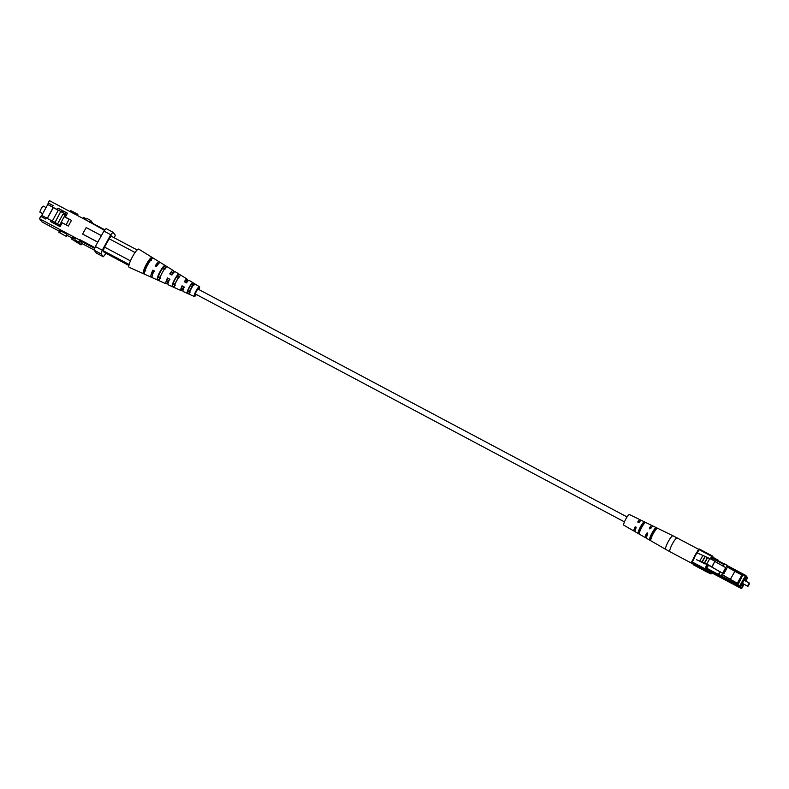 <?xml version="1.0" encoding="UTF-8"?>
<svg xmlns="http://www.w3.org/2000/svg" width="789" height="789" viewBox="0 0 789 789"><rect width="100%" height="100%" fill="white"/><g stroke="black" fill="none" stroke-linecap="round" stroke-linejoin="round"><path stroke-width="1.18" d="M627.068 516.953L198.167 289.159A2.791 0.533 118 0 0 198.167 289.159A2.791 0.533 118 0 0 196.441 291.269A2.791 0.533 118 0 0 195.514 294.06A2.791 0.533 118 0 0 195.554 294.09A2.791 0.533 118 0 0 195.593 294.1L624.444 521.884M696.648 559.776L698.807 560.752A7.081 0.582 28.9 0 1 703.443 563.119L706.609 564.283A6.766 0.552 28.9 0 1 708.867 565.299L711.836 566.808A6.637 0.542 -151.1 0 0 706.707 564.125L696.677 559.786M712.013 567.035L714.903 561.235A6.637 0.542 -151.1 0 0 709.784 558.563L696.529 552.625L693.492 558.188M711.836 566.808L714.903 561.235M706.707 564.125L709.784 558.563M704.577 563.149L707.644 557.596L704.567 563.159M704.34 563.05L707.408 557.488M702.19 562.074L705.267 556.521L702.19 562.084M701.963 561.975L705.031 556.413M699.813 560.999L702.881 555.446L699.813 561.009M745.427 580.97A4.251 0.819 118 0 0 745.93 578.436A4.251 0.819 118 0 0 743.386 581.493A4.251 0.819 118 0 0 741.946 585.941A4.251 0.819 118 0 0 743.761 584.107M748.248 586.049L747.716 586.197L748.317 584.343L749.372 583.071L749.55 583.594L748.248 586.049L749.55 583.594M708.946 565.476L723.74 573.909L709.005 565.368M722.625 573.199L725.702 567.626L715.031 561.561M725.702 567.626L726.807 568.346L723.74 573.909M721.817 574.629L738.435 583.86L730.397 579.323L734.835 571.285L726.334 566.453L727.014 565.22L724.578 563.829L722.98 566.088M719.795 571.857L718.532 574.333L721.215 575.723L721.896 574.491L730.397 579.323M718.532 574.333L721.215 575.723M723.257 566.236L724.578 563.829M718.779 574.343L720.14 571.867M737.459 583.071L741.897 575.033L734.835 571.285M741.897 575.033L742.597 575.477L738.159 583.515M738.435 583.86L742.597 575.477M692.663 563.662A7.791 1.499 -62 0 1 692.387 563.632A7.791 1.499 -62 0 1 692.16 563.03M629.563 514.645A6.026 1.164 118 0 0 629.484 514.576A6.026 1.164 118 0 0 625.746 519.152A6.026 1.164 118 0 0 623.764 525.158A6.026 1.164 118 0 0 623.833 525.218A6.026 1.164 118 0 0 623.921 525.247M641.457 520.444A6.48 1.253 118 0 0 641.368 520.365A6.48 1.253 118 0 0 639.051 522.505L638.054 522.742L637.828 521.854A6.43 1.243 -62 0 1 640.116 519.764A6.43 1.243 -62 0 1 640.204 519.833A6.43 1.243 -62 0 1 640.224 521.036M653.341 526.233A6.943 1.341 118 0 0 653.243 526.155A6.943 1.341 118 0 0 650.649 528.61L649.663 528.857L649.426 527.969A6.894 1.331 -62 0 1 651.99 525.553A6.894 1.331 -62 0 1 652.089 525.622A6.894 1.331 -62 0 1 652.148 526.746M646.605 537.181A6.894 1.331 -62 0 1 645.53 537.723A6.894 1.331 -62 0 1 645.451 537.654A6.894 1.331 -62 0 1 646.497 533.285L647.404 532.94L647.72 533.926A6.943 1.341 118 0 0 646.655 538.354A6.943 1.341 118 0 0 646.733 538.423A6.943 1.341 118 0 0 646.832 538.453M635.194 530.494A6.43 1.243 -62 0 1 634.08 531.125A6.43 1.243 -62 0 1 634.001 531.056A6.43 1.243 -62 0 1 634.898 527.18L635.806 526.825L636.121 527.821A6.48 1.253 118 0 0 635.204 531.756A6.48 1.253 118 0 0 635.283 531.816A6.48 1.253 118 0 0 635.372 531.855M635.806 526.825L636.121 527.821M647.404 532.94L647.72 533.926M649.663 528.857L649.761 528.383A4.764 0.917 -62 0 1 651.004 527.427A4.764 0.917 -62 0 1 651.063 527.486A4.764 0.917 -62 0 1 651.142 527.93M638.054 522.742L638.133 522.239A4.537 0.868 -62 0 1 639.228 521.44A4.537 0.868 -62 0 1 639.287 521.49A4.537 0.868 -62 0 1 639.337 522.101M639.376 533.068L638.725 533.098L639.376 533.068A6.657 1.282 -62 0 1 641.763 527.289A6.657 1.282 -62 0 1 645.096 522.712L644.712 522.259L645.096 522.712M638.725 533.098L638.173 532.368L639.317 530.287L639.78 531.184M643.646 524.172L642.7 524.182L643.844 522.111A6.608 1.272 118 0 0 640.54 526.648A6.608 1.272 118 0 0 638.173 532.368M643.844 522.111L644.712 522.259M650.797 539.706L650.156 539.725L650.797 539.706A7.111 1.371 -62 0 1 653.371 533.413A7.111 1.371 -62 0 1 657.01 528.462L656.606 528.019L657.01 528.462M650.156 539.725L649.594 539.005L650.836 536.757L651.319 537.615M655.442 530.129L654.505 530.109L655.758 527.851A7.062 1.361 118 0 0 652.148 532.762A7.062 1.361 118 0 0 649.594 539.005M655.758 527.851L656.606 528.019M647.019 535.692A4.764 0.917 -62 0 1 646.526 535.849A4.764 0.917 -62 0 1 646.477 535.8A4.764 0.917 -62 0 1 646.822 533.699L646.497 533.285M635.589 529.172A4.537 0.868 -62 0 1 634.977 529.449A4.537 0.868 -62 0 1 634.918 529.399A4.537 0.868 -62 0 1 635.194 527.555L634.898 527.18M636.082 527.17L635.194 527.555M647.71 533.325L646.822 533.699M642.7 524.182A4.616 0.888 118 0 0 639.317 530.287M654.505 530.109A4.852 0.937 118 0 0 650.836 536.757M82.164 243.633L81.05 244.915L71.651 239.087L75.764 241.168L74.827 239.984L75.557 237.864L79.541 239.974L78.821 242.105L74.827 239.984M75.3 238.603L72.647 237.292L71.651 239.087M66.315 236.404L58.771 232.242L66.315 236.404L66.937 234.155L59.757 230.447L58.771 232.242M65.951 235.95L66.937 234.155M77.756 215.683L77.894 214.312L70.714 210.604L70.142 211.639M77.894 214.312L77.273 215.427M86.376 218.819L83.595 217.448L83.023 218.484M85.518 219.806L86.77 218.356L90.765 220.476L89.512 221.926L49.411 200.633L48.139 202.951L53.05 205.564L48.139 202.951M92.924 223.494L90.765 220.476M81.05 244.915L78.821 242.105M47.389 218.306L53.327 207.556L47.636 204.42L66.71 214.618M47.301 218.257L53.258 207.468M59.708 225.052L41.6 215.358L40.969 216.492M56.118 223.139L55.526 224.224M51.236 220.348L50.555 221.581L60.072 226.64L62.203 222.774L68.347 226.039L71.483 220.348L65.339 217.083L67.479 213.227L57.962 208.168L67.39 213.375M46.324 217.734L45.644 218.977L40.732 216.364L39.45 218.681L42.034 221.936L59.313 231.246M53.327 207.556L58.297 210.199M60.852 211.56L66.69 214.657M47.636 204.42L48.316 203.187M52.36 206.797L53.05 205.564M57.272 209.41L57.962 208.168M62.153 212.202L62.844 210.959M105.016 252.796L103.152 251.06L104.395 247.381L109.346 238.426L111.505 235.911L112.107 236.661M97.787 242.193L82.618 234.057L97.816 242.124M82.618 234.057L86.198 227.567L101.406 235.635M94.197 250.024L82.086 243.594L79.502 240.339L79.748 239.609L94.986 247.697M104.523 230.378L89.512 221.926M89.305 222.301L89.739 221.798L104.957 229.875M94.739 248.436L79.502 240.339M94.138 250.212L95.38 246.543L102.254 250.192L101.012 253.871L94.138 250.212L96.445 253.121L103.32 256.77L106.002 253.318M103.911 231.088L106.081 228.583L112.955 232.232L110.785 234.737L103.911 231.088L95.38 246.543M114.346 237.844L115.263 235.132L112.955 232.232M102.254 250.192L110.785 234.737M103.32 256.77L101.012 253.871M66.927 235.29L72.203 238.091M41.718 215.427L47.725 204.538M39.45 218.681L75.557 237.864M58.573 225.841L59.609 225.23L60.566 225.743M66.069 224.826L69.126 219.283L64.215 216.679L61.078 222.36L62.124 222.922M66.158 224.875L69.126 219.283M61.078 222.36L62.104 222.962M43.385 206.176A3.491 0.671 118 0 0 43.336 206.136A3.491 0.671 118 0 0 41.176 208.769A3.491 0.671 118 0 0 40.022 212.261A3.491 0.671 118 0 0 40.061 212.3A3.491 0.671 118 0 0 40.121 212.31M66.098 215.722L62.952 214.204L57.587 223.918M61.148 222.449L59.609 225.23M65.142 215.219L64.303 216.728M54.974 222.488L60.783 211.462L55.033 222.518M54.806 222.281L52.35 220.979L58.327 210.16L60.783 211.462M58.258 210.278L53.287 207.635M66.641 214.726L60.99 211.728M183.876 287.778L183.63 287.807A6.499 1.253 -62 0 1 180.937 290.52A6.499 1.253 -62 0 1 180.839 290.441A6.499 1.253 -62 0 1 182.052 285.825L184.439 287.255M182.052 285.825L184.222 286.989A6.332 1.223 118 0 0 183.068 291.447A6.332 1.223 118 0 0 183.156 291.516A6.332 1.223 118 0 0 183.275 291.545M183.413 287.531A4.951 0.957 -62 0 1 181.648 289.149A4.951 0.957 -62 0 1 181.588 289.09A4.951 0.957 -62 0 1 182.269 286.101M168.728 281.269A7.584 1.46 -62 0 1 165.996 283.823A7.584 1.46 -62 0 1 165.887 283.734A7.584 1.46 -62 0 1 167.475 277.965L169.921 279.484M167.475 277.965L169.645 279.138A7.426 1.43 118 0 0 168.106 284.73A7.426 1.43 118 0 0 168.225 284.819A7.426 1.43 118 0 0 168.363 284.849M169.063 279.977A5.533 1.065 -62 0 1 166.952 281.998A5.533 1.065 -62 0 1 166.873 281.939A5.533 1.065 -62 0 1 167.761 278.33M152.07 276.702A8.679 1.667 -62 0 1 151.054 277.117A8.679 1.667 -62 0 1 150.926 277.018A8.679 1.667 -62 0 1 152.898 270.114L154.486 271.229M152.898 270.114L154.131 270.785A8.58 1.657 118 0 0 152.198 277.59A8.58 1.657 118 0 0 152.326 277.689L165.996 283.823M152.474 274.858A6.115 1.174 -62 0 1 152.247 274.848A6.115 1.174 -62 0 1 152.169 274.779A6.115 1.174 -62 0 1 153.244 270.558M189.104 291.841A6.036 1.164 118 0 0 192.713 285.036M188.758 291.683A4.704 0.907 118 0 0 192.378 284.839L193.305 285.381M174.517 284.829A7.121 1.371 118 0 0 175.306 283.695M178.225 278.211A7.121 1.371 118 0 0 178.738 276.88M174.034 284.602A5.286 1.016 118 0 0 178.265 276.604L179.044 277.057M164.743 268.773A8.215 1.578 118 0 0 164.753 268.733L164.142 268.378A5.858 1.124 118 0 1 163.461 270.637M159.319 277.501A5.858 1.124 118 0 0 160.778 275.696M186.283 282.807A6.499 1.253 -62 0 0 187.101 279.109A6.499 1.253 -62 0 0 187.032 279.04A6.499 1.253 -62 0 0 184.301 281.742L186.47 282.916A6.332 1.223 118 0 1 189.104 280.332A6.332 1.223 118 0 1 189.173 280.391M184.606 281.91A4.951 0.957 -62 0 1 186.293 280.411A4.951 0.957 -62 0 1 186.352 280.46A4.951 0.957 -62 0 1 185.987 282.649M172.525 274.118A7.584 1.46 -62 0 0 173.195 270.489A7.584 1.46 -62 0 0 173.116 270.42A7.584 1.46 -62 0 0 169.724 273.891L171.894 275.055A7.426 1.43 118 0 1 175.188 271.702A7.426 1.43 118 0 1 175.266 271.771M170.118 274.099A5.533 1.065 -62 0 1 172.14 272.235A5.533 1.065 -62 0 1 172.199 272.284A5.533 1.065 -62 0 1 171.706 274.957M159.417 262.865A8.679 1.667 -62 0 0 159.289 261.879A8.679 1.667 -62 0 0 159.2 261.8A8.679 1.667 -62 0 0 155.147 266.041L156.39 266.712A8.58 1.657 118 0 1 160.384 262.53A8.58 1.657 118 0 1 160.473 262.609M155.62 266.297A6.115 1.174 -62 0 1 157.978 264.059A6.115 1.174 -62 0 1 158.056 264.118A6.115 1.174 -62 0 1 158.116 264.236M190.031 292.285L187.831 291.23L187.121 292.532L189.35 293.518A5.878 1.134 -62 0 1 191.49 288.212A5.878 1.134 -62 0 1 194.558 284.089L192.496 282.787A6.036 1.164 118 0 0 189.321 287.048A6.036 1.164 118 0 0 187.121 292.532M193.877 285.312L191.776 284.079L192.496 282.787M191.776 284.079A4.704 0.907 118 0 0 189.498 287.265A4.704 0.907 118 0 0 187.831 291.23M175.286 285.204L173.087 284.139L172.13 285.874L174.359 286.871A6.963 1.341 -62 0 1 176.923 280.371A6.963 1.341 -62 0 1 180.691 275.4L178.63 274.118A7.121 1.371 118 0 0 174.754 279.207A7.121 1.371 118 0 0 172.13 285.874M179.774 277.077L177.663 275.844L178.63 274.118M177.663 275.844A5.286 1.016 118 0 0 174.99 279.503A5.286 1.016 118 0 0 173.087 284.139M160.542 278.093L158.352 277.038L157.149 279.207L159.378 280.203A8.048 1.548 -62 0 1 162.347 272.53A8.048 1.548 -62 0 1 166.814 266.741L164.743 265.449A8.215 1.578 118 0 0 160.177 271.367A8.215 1.578 118 0 0 157.149 279.207M165.651 268.852L163.55 267.629L164.743 265.449M163.55 267.629A5.858 1.124 118 0 0 160.483 271.751A5.858 1.124 118 0 0 158.352 277.038M145.817 270.982L144.565 270.371L143.134 272.955L144.407 273.527A9.143 1.756 -62 0 1 147.78 264.69A9.143 1.756 -62 0 1 152.928 258.092L151.744 257.362A9.231 1.775 118 0 0 146.537 264.019A9.231 1.775 118 0 0 143.134 272.955M151.527 260.636L150.324 259.936L151.744 257.362M150.324 259.936A6.411 1.233 118 0 0 146.902 264.483A6.411 1.233 118 0 0 144.565 270.371M198.749 289.474A4.428 0.848 118 0 0 198.996 287.758A4.428 0.848 118 0 0 198.946 287.719A4.428 0.848 118 0 0 196.205 291.042A4.428 0.848 118 0 0 194.725 295.49A4.428 0.848 118 0 0 194.784 295.54A4.428 0.848 118 0 0 196.136 294.396M196.362 294.514A5.523 1.065 -62 0 1 194.281 296.506A5.523 1.065 -62 0 1 194.202 296.447A5.523 1.065 -62 0 1 196.047 290.894A5.523 1.065 -62 0 1 199.469 286.752A5.523 1.065 -62 0 1 199.518 286.801A5.523 1.065 -62 0 1 198.976 289.593M151.054 277.117L129.13 267.284A10.277 1.982 -62 0 1 128.982 267.165A10.277 1.982 -62 0 1 130.155 261.553A10.277 1.982 -62 0 1 130.698 260.301A10.277 1.982 -62 0 1 134.712 253.022A10.277 1.982 -62 0 1 135.432 251.987A10.277 1.982 -62 0 1 138.765 249.137L159.2 261.8M104.168 252.342L128.903 265.479M111.249 236.207L137.138 249.955M135.432 251.987L135.008 252.49L109.158 238.761M104.552 247.105L130.402 260.834L130.155 261.553M129.13 264.493L103.251 250.744M129.021 264.907L103.29 251.237M130.698 260.301L130.402 260.834M135.008 252.49L134.712 253.022M693.866 558.326L696.943 552.764M723.927 564.559L712.378 558.425L712.802 557.912A0.71 0.69 141.5 0 1 712.536 556.985L711.668 557.981L712.349 556.748A0.71 0.69 -38.5 0 0 712.082 555.801L711.648 556.304L699.054 549.617L697.249 552.902M714.41 558.77L714.795 558.326L713.591 557.626A0.71 0.69 -38.5 0 1 713.67 558.375L711.648 556.304L710.278 558.79M708.64 565.19L705.711 569.342L704.824 568.672L707.122 564.49M707.891 564.835L705.524 569.116A0.71 0.69 141.5 0 1 704.567 569.402L691.983 562.715L693.827 565.042L706.441 571.739M712.812 557.922L724.243 563.997L712.595 557.744M706.983 571.769A0.71 0.69 -38.5 0 1 706.411 571.729L710.593 573.81A0.71 0.69 -38.5 0 0 711.55 573.514L711.382 573.307A0.71 0.69 141.5 0 1 712.339 573.011L740.989 588.357L739.52 586.493L706.668 569.047L706.914 568.317L739.766 585.763L745.644 575.368L726.906 565.407L745.635 575.359A0.71 0.69 141.5 0 1 745.93 576.315L740.467 586.207L741.946 588.061L744.047 584.255M706.668 569.047L710.919 572.133L710.672 572.863L706.836 570.763L705.711 569.342A0.71 0.69 -38.5 0 1 706.668 569.047M712.339 573.011L710.919 572.133M694.113 558.582L692.229 561.985L691.706 561.758L693.62 558.326L691.706 561.758A0.71 0.69 -38.5 0 0 691.983 562.715L692.229 561.985L704.824 568.672L704.567 569.402L705.879 571.049L710.425 573.603A0.71 0.69 -38.5 0 0 711.382 573.307L710.672 572.863L710.613 573.82A0.71 0.71 0 0 0 711.55 573.534L711.55 573.514A0.71 0.69 141.5 0 1 712.506 573.228L740.989 588.357A0.71 0.69 141.5 0 0 741.946 588.061L744.066 584.264M696.736 552.675L698.541 549.41A0.71 0.69 -38.5 0 1 699.468 549.105M717.536 560.437L717.921 559.993L714.795 558.326L717.911 559.993M696.726 552.665L698.531 549.391A0.71 0.71 0 0 1 699.488 549.114L712.063 555.791L699.488 549.114L698.541 549.41M700.139 561.383L704.715 563.819A1.42 1.381 -38.5 0 0 705.011 563.938M723.345 573.672L726.413 568.11M726.097 567.873L723.02 573.435M747.4 578.189L747.41 578.189A0.71 0.71 0 0 0 747.351 577.41A0.71 0.69 141.5 0 1 747.41 578.169L745.773 581.158L747.41 578.169L745.93 576.315L726.59 565.979M711.027 559.154L711.668 557.981L712.378 558.425L711.767 559.529M718.217 560.289A0.71 0.69 141.5 0 1 718.315 560.387L718.148 560.18A0.71 0.71 0 0 0 717.921 559.993L717.931 560.003A0.71 0.69 141.5 0 1 718.256 560.821M718.463 560.92A0.71 0.71 0 0 0 718.315 560.387A0.71 0.69 141.5 0 1 718.454 560.92M745.644 575.368L745.654 575.368A0.71 0.71 0 0 1 745.871 575.546L747.351 577.41M693.62 564.865A0.71 0.69 -38.5 0 0 693.827 565.042L693.847 565.052A0.71 0.71 0 0 1 693.62 564.865L691.775 562.537A0.71 0.71 0 0 1 691.706 561.758L691.716 561.778M740.467 586.207L739.766 585.763L739.52 586.493A0.71 0.69 141.5 0 0 740.467 586.207M707.457 572.143L710.603 573.82M707.289 571.936L707.792 570.467A0.71 0.69 -38.5 0 0 706.836 570.763A0.71 0.69 141.5 0 1 705.879 571.049M712.526 573.238L711.55 573.534M677.347 538.029A7.791 1.499 118 0 0 677.248 537.94A7.791 1.499 118 0 0 672.573 543.552A7.791 1.499 118 0 0 669.831 551.629A7.791 1.499 118 0 0 669.93 551.708L665.758 549.4A7.712 1.489 -62 0 1 665.669 549.322A7.712 1.489 -62 0 1 668.214 541.639A7.712 1.489 -62 0 1 672.997 535.78L653.243 526.155M665.867 549.43A7.712 1.489 -62 0 1 665.758 549.4L646.733 538.423M72.696 239.531L73.683 237.745M59.806 232.686L60.792 230.891M71.75 211.058L71.138 212.172M84.64 217.902L84.019 219.017M693.452 558.188L696.529 552.625M747.716 586.197L742.449 583.406M749.372 583.071L744.116 580.28M714.795 558.326L713.562 557.586M706.776 571.818A0.71 0.71 0 0 1 706.421 571.729L693.837 565.052M712.072 555.791A0.71 0.71 0 0 1 712.289 555.979L713.601 557.626M740.999 588.367A0.71 0.71 0 0 0 741.956 588.081M707.368 571.414L706.638 571.759L707.467 572.153M669.93 551.708L692.387 563.632M623.833 525.218L634.08 531.125M635.283 531.816L645.53 537.723M629.484 514.576L640.116 519.764M641.368 520.365L651.99 525.553M672.997 535.78L698.6 549.282M40.061 212.3L42.675 213.681M43.336 206.136L46.048 207.576M128.962 265.153L103.675 251.711M194.281 296.506L183.156 291.516M180.937 290.52L168.225 284.819M199.469 286.752L189.104 280.332M187.032 279.04L175.188 271.702M173.116 270.42L160.384 262.53"/></g></svg>

